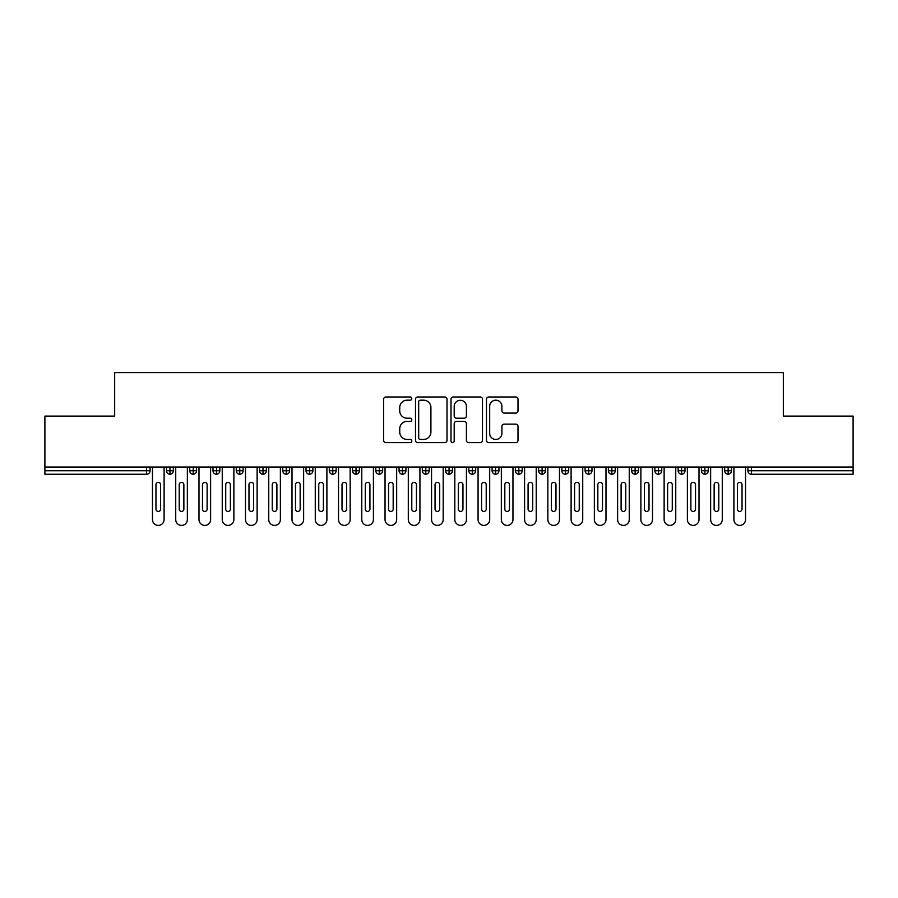 <?xml version="1.0" encoding="UTF-8"?>
<svg xmlns="http://www.w3.org/2000/svg" width="898" height="898" viewBox="0 0 898 898"><rect width="100%" height="100%" fill="white"/><g stroke="black" fill="none" stroke-linecap="round" stroke-linejoin="round"><path stroke-width="1.35" d="M411.789 398.577A1.594 1.594 0 0 0 410.195 396.983L385.938 396.983A2.279 2.279 0 0 0 383.648 399.262L383.648 440.357A2.279 2.279 0 0 0 385.938 442.635L410.195 442.635A1.594 1.594 0 0 0 411.789 441.041A1.594 1.594 0 0 0 410.195 439.448L407.052 439.448A7.307 7.307 0 0 1 399.745 432.14L399.745 428.716A7.307 7.307 0 0 1 407.052 421.409L410.195 421.409A1.594 1.594 0 0 0 411.789 419.815A1.594 1.594 0 0 0 410.195 418.21L407.052 418.21A7.307 7.307 0 0 1 399.745 410.914L399.745 407.479A7.307 7.307 0 0 1 407.052 400.182L410.195 400.182A1.594 1.594 0 0 0 411.789 398.577M515.721 413.08A2.279 2.279 0 0 0 518 410.79L518 399.262A2.279 2.279 0 0 0 515.721 396.983L488.781 396.983A2.279 2.279 0 0 0 486.491 399.262L486.491 440.357A2.279 2.279 0 0 0 488.781 442.635L515.721 442.635A2.279 2.279 0 0 0 518 440.357L518 426.427A2.279 2.279 0 0 0 515.721 424.148L504.193 424.148A2.279 2.279 0 0 0 501.903 426.427L501.903 433.341A6.106 6.106 0 0 1 495.797 439.448A6.106 6.106 0 0 1 489.691 433.341L489.691 406.289A6.106 6.106 0 0 1 495.797 400.182A6.106 6.106 0 0 1 501.903 406.289L501.903 410.79A2.279 2.279 0 0 0 504.193 413.08L515.721 413.08M44.9 467.027L853.1 467.027L853.1 416.088L783.325 416.088L783.325 372.603L114.675 372.603L114.675 416.088L44.9 416.088L44.9 470.743L146.599 470.743L146.599 467.027M447.002 399.262A2.279 2.279 0 0 0 444.723 396.983L417.783 396.983A2.279 2.279 0 0 0 415.493 399.262L415.493 440.357A2.279 2.279 0 0 0 417.783 442.635L444.723 442.635A2.279 2.279 0 0 0 447.002 440.357L447.002 399.262M453.277 396.983L480.217 396.983A2.279 2.279 0 0 1 482.507 399.262L482.507 440.357A2.279 2.279 0 0 1 480.217 442.635L468.689 442.635A2.279 2.279 0 0 1 466.41 440.357L466.41 423.688A2.279 2.279 0 0 0 464.12 421.409L456.476 421.409A2.279 2.279 0 0 0 454.197 423.688L454.197 441.041A1.594 1.594 0 0 1 452.592 442.635A1.594 1.594 0 0 1 450.998 441.041L450.998 399.262A2.279 2.279 0 0 1 453.277 396.983M150.078 467.027L150.078 470.743A3.491 3.491 0 0 1 146.599 474.234L44.9 474.234L44.9 470.743M853.1 467.027L853.1 474.234L751.402 474.234A3.491 3.491 0 0 1 747.922 470.743L747.922 467.027L747.922 470.743A3.491 3.491 0 0 0 751.402 474.234L751.402 470.743L853.1 470.743M169.969 467.027L169.969 470.743L166.478 470.743L166.478 467.027L166.478 470.743A3.491 3.491 0 0 0 169.969 474.234A3.491 3.491 0 0 0 173.336 470.743L173.336 467.027L173.336 470.743A3.491 3.491 0 0 1 169.969 474.234A3.491 3.491 0 0 1 166.478 470.743A3.491 3.491 0 0 0 169.969 474.234L169.969 470.743L173.336 470.743M146.599 474.234A3.491 3.491 0 0 0 150.078 470.743A3.491 3.491 0 0 1 146.599 474.234L146.599 470.743L150.078 470.743M193.227 467.027L193.227 470.743L189.736 470.743L189.736 467.027L189.736 470.743A3.491 3.491 0 0 0 193.227 474.234A3.491 3.491 0 0 0 196.595 470.743L196.595 467.027L196.595 470.743A3.491 3.491 0 0 1 193.227 474.234A3.491 3.491 0 0 1 189.736 470.743A3.491 3.491 0 0 0 193.227 474.234L193.227 470.743L196.595 470.743M216.485 467.027L216.485 470.743L212.994 470.743L212.994 467.027L212.994 470.743A3.491 3.491 0 0 0 216.485 474.234A3.491 3.491 0 0 0 219.853 470.743L219.853 467.027L219.853 470.743A3.491 3.491 0 0 1 216.485 474.234A3.491 3.491 0 0 1 212.994 470.743A3.491 3.491 0 0 0 216.485 474.234L216.485 470.743L219.853 470.743M239.744 467.027L239.744 474.234A3.491 3.491 0 0 1 236.253 470.743L236.253 467.027L236.253 470.743A3.491 3.491 0 0 0 239.744 474.234A3.491 3.491 0 0 0 243.111 470.743L243.111 467.027M263.002 467.027L263.002 474.234A3.491 3.491 0 0 1 259.511 470.743L259.511 467.027L259.511 470.743A3.491 3.491 0 0 0 263.002 474.234A3.491 3.491 0 0 0 266.369 470.743L266.369 467.027M286.26 467.027L286.26 470.743L282.769 470.743L282.769 467.027L282.769 470.743A3.491 3.491 0 0 0 286.26 474.234A3.491 3.491 0 0 0 289.627 470.743L289.627 467.027L289.627 470.743A3.491 3.491 0 0 1 286.26 474.234A3.491 3.491 0 0 1 282.769 470.743A3.491 3.491 0 0 0 286.26 474.234L286.26 470.743L289.627 470.743M309.518 474.234A3.491 3.491 0 0 1 306.027 470.743L306.027 467.027L306.027 470.743A3.491 3.491 0 0 0 309.518 474.234A3.491 3.491 0 0 0 312.886 470.743L312.886 467.027L312.886 470.743A3.491 3.491 0 0 1 309.518 474.234L309.518 470.743L312.886 470.743M332.765 467.027L332.765 470.743L329.285 470.743L329.285 467.027L329.285 470.743A3.491 3.491 0 0 0 332.765 474.234A3.491 3.491 0 0 0 336.144 470.743L336.144 467.027L336.144 470.743A3.491 3.491 0 0 1 332.765 474.234A3.491 3.491 0 0 1 329.285 470.743A3.491 3.491 0 0 0 332.765 474.234L332.765 470.743L336.144 470.743M356.023 467.027L356.023 474.234A3.491 3.491 0 0 1 352.544 470.743L352.544 467.027L352.544 470.743A3.491 3.491 0 0 0 356.023 474.234A3.491 3.491 0 0 0 359.402 470.743L359.402 467.027M379.282 467.027L379.282 474.234A3.491 3.491 0 0 1 375.802 470.743L375.802 467.027L375.802 470.743A3.491 3.491 0 0 0 379.282 474.234A3.491 3.491 0 0 0 382.66 470.743L382.66 467.027M402.54 467.027L402.54 474.234A3.491 3.491 0 0 1 399.06 470.743L399.06 467.027L399.06 470.743A3.491 3.491 0 0 0 402.54 474.234A3.491 3.491 0 0 0 405.918 470.743L405.918 467.027M425.798 467.027L425.798 470.743L422.307 470.743L422.307 467.027L422.307 470.743A3.491 3.491 0 0 0 425.798 474.234A3.491 3.491 0 0 0 429.177 470.743L429.177 467.027L429.177 470.743A3.491 3.491 0 0 1 425.798 474.234A3.491 3.491 0 0 1 422.307 470.743A3.491 3.491 0 0 0 425.798 474.234L425.798 470.743L429.177 470.743M449.056 467.027L449.056 470.743L445.565 470.743L445.565 467.027L445.565 470.743A3.491 3.491 0 0 0 449.056 474.234A3.491 3.491 0 0 0 452.435 470.743L452.435 467.027L452.435 470.743A3.491 3.491 0 0 1 449.056 474.234A3.491 3.491 0 0 1 445.565 470.743A3.491 3.491 0 0 0 449.056 474.234L449.056 470.743L452.435 470.743M472.314 467.027L472.314 470.743L468.823 470.743L468.823 467.027L468.823 470.743A3.491 3.491 0 0 0 472.314 474.234A3.491 3.491 0 0 0 475.693 470.743L475.693 467.027L475.693 470.743A3.491 3.491 0 0 1 472.314 474.234A3.491 3.491 0 0 1 468.823 470.743A3.491 3.491 0 0 0 472.314 474.234L472.314 470.743L475.693 470.743M495.573 467.027L495.573 474.234A3.491 3.491 0 0 1 492.082 470.743L492.082 467.027L492.082 470.743A3.491 3.491 0 0 0 495.573 474.234A3.491 3.491 0 0 0 498.94 470.743L498.94 467.027M518.831 467.027L518.831 474.234A3.491 3.491 0 0 1 515.34 470.743L515.34 467.027L515.34 470.743A3.491 3.491 0 0 0 518.831 474.234A3.491 3.491 0 0 0 522.198 470.743L522.198 467.027M542.089 467.027L542.089 470.743L538.598 470.743L538.598 467.027L538.598 470.743A3.491 3.491 0 0 0 542.089 474.234A3.491 3.491 0 0 0 545.456 470.743L545.456 467.027L545.456 470.743A3.491 3.491 0 0 1 542.089 474.234A3.491 3.491 0 0 1 538.598 470.743A3.491 3.491 0 0 0 542.089 474.234L542.089 470.743L545.456 470.743M565.347 467.027L565.347 474.234A3.491 3.491 0 0 1 561.856 470.743L561.856 467.027L561.856 470.743A3.491 3.491 0 0 0 565.347 474.234A3.491 3.491 0 0 0 568.715 470.743L568.715 467.027M588.605 467.027L588.605 474.234A3.491 3.491 0 0 1 585.114 470.743L585.114 467.027L585.114 470.743A3.491 3.491 0 0 0 588.605 474.234A3.491 3.491 0 0 0 591.973 470.743L591.973 467.027M611.864 467.027L611.864 474.234A3.491 3.491 0 0 1 608.373 470.743L608.373 467.027L608.373 470.743A3.491 3.491 0 0 0 611.864 474.234A3.491 3.491 0 0 0 615.231 470.743L615.231 467.027M635.122 467.027L635.122 474.234A3.491 3.491 0 0 1 631.631 470.743L631.631 467.027M638.489 467.027L638.489 470.743A3.491 3.491 0 0 1 635.122 474.234A3.491 3.491 0 0 0 638.489 470.743L631.631 470.743A3.491 3.491 0 0 0 635.122 474.234M658.38 467.027L658.38 474.234A3.491 3.491 0 0 1 654.889 470.743L654.889 467.027L654.889 470.743A3.491 3.491 0 0 0 658.38 474.234A3.491 3.491 0 0 0 661.747 470.743L661.747 467.027M681.638 467.027L681.638 474.234A3.491 3.491 0 0 1 678.147 470.743L678.147 467.027L678.147 470.743A3.491 3.491 0 0 0 681.638 474.234A3.491 3.491 0 0 0 685.006 470.743L685.006 467.027M704.896 467.027L704.896 474.234A3.491 3.491 0 0 1 701.405 470.743L701.405 467.027L701.405 470.743A3.491 3.491 0 0 0 704.896 474.234A3.491 3.491 0 0 0 708.264 470.743L708.264 467.027M728.143 467.027L728.143 474.234A3.491 3.491 0 0 1 724.664 470.743L724.664 467.027L724.664 470.743A3.491 3.491 0 0 0 728.143 474.234A3.491 3.491 0 0 0 731.522 470.743L731.522 467.027M309.518 467.027L309.518 470.743L306.027 470.743M420.298 400.182A1.594 1.594 0 0 0 418.692 401.776L418.692 437.842A1.594 1.594 0 0 0 420.298 439.448L423.598 439.448A7.307 7.307 0 0 0 430.905 432.14L430.905 407.479A7.307 7.307 0 0 0 423.598 400.182L420.298 400.182M466.41 406.401A6.106 6.106 0 0 0 460.304 400.295A6.106 6.106 0 0 0 454.197 406.401L454.197 415.931A2.279 2.279 0 0 0 456.476 418.21L464.12 418.21A2.279 2.279 0 0 0 466.41 415.931L466.41 406.401M152.469 467.027L152.469 519.583A5.815 5.815 0 0 0 158.284 525.397A5.815 5.815 0 0 0 164.098 519.583L164.098 467.027M160.607 484.696A2.324 2.324 0 0 0 158.284 482.372A2.324 2.324 0 0 0 155.96 484.696L155.96 509.121A2.324 2.324 0 0 0 158.284 511.445A2.324 2.324 0 0 0 160.607 509.121L160.607 484.696M175.727 467.027L175.727 519.583A5.815 5.815 0 0 0 181.542 525.397A5.815 5.815 0 0 0 187.356 519.583L187.356 467.027M183.866 484.696A2.324 2.324 0 0 0 181.542 482.372A2.324 2.324 0 0 0 179.207 484.696L179.207 509.121A2.324 2.324 0 0 0 181.542 511.445A2.324 2.324 0 0 0 183.866 509.121L183.866 484.696M198.986 467.027L198.986 519.583A5.815 5.815 0 0 0 204.8 525.397A5.815 5.815 0 0 0 210.615 519.583L210.615 467.027M207.124 484.696A2.324 2.324 0 0 0 204.8 482.372A2.324 2.324 0 0 0 202.465 484.696L202.465 509.121A2.324 2.324 0 0 0 204.8 511.445A2.324 2.324 0 0 0 207.124 509.121L207.124 484.696M222.244 467.027L222.244 519.583A5.815 5.815 0 0 0 228.058 525.397A5.815 5.815 0 0 0 233.873 519.583L233.873 467.027M230.382 484.696A2.324 2.324 0 0 0 228.058 482.372A2.324 2.324 0 0 0 225.724 484.696L225.724 509.121A2.324 2.324 0 0 0 228.058 511.445A2.324 2.324 0 0 0 230.382 509.121L230.382 484.696M245.502 467.027L245.502 519.583A5.815 5.815 0 0 0 251.305 525.397A5.815 5.815 0 0 0 257.12 519.583L257.12 467.027M253.64 484.696A2.324 2.324 0 0 0 251.305 482.372A2.324 2.324 0 0 0 248.982 484.696L248.982 509.121A2.324 2.324 0 0 0 251.305 511.445A2.324 2.324 0 0 0 253.64 509.121L253.64 484.696M268.749 467.027L268.749 519.583A5.815 5.815 0 0 0 274.564 525.397A5.815 5.815 0 0 0 280.378 519.583L280.378 467.027M276.898 484.696A2.324 2.324 0 0 0 274.564 482.372A2.324 2.324 0 0 0 272.24 484.696L272.24 509.121A2.324 2.324 0 0 0 274.564 511.445A2.324 2.324 0 0 0 276.898 509.121L276.898 484.696M292.007 467.027L292.007 519.583A5.815 5.815 0 0 0 297.822 525.397A5.815 5.815 0 0 0 303.636 519.583L303.636 467.027M300.156 484.696A2.324 2.324 0 0 0 297.822 482.372A2.324 2.324 0 0 0 295.498 484.696L295.498 509.121A2.324 2.324 0 0 0 297.822 511.445A2.324 2.324 0 0 0 300.156 509.121L300.156 484.696M315.265 467.027L315.265 519.583A5.815 5.815 0 0 0 321.08 525.397A5.815 5.815 0 0 0 326.894 519.583L326.894 467.027M323.415 484.696A2.324 2.324 0 0 0 321.08 482.372A2.324 2.324 0 0 0 318.756 484.696L318.756 509.121A2.324 2.324 0 0 0 321.08 511.445A2.324 2.324 0 0 0 323.415 509.121L323.415 484.696M338.524 467.027L338.524 519.583A5.815 5.815 0 0 0 344.338 525.397A5.815 5.815 0 0 0 350.153 519.583L350.153 467.027M346.662 484.696A2.324 2.324 0 0 0 344.338 482.372A2.324 2.324 0 0 0 342.015 484.696L342.015 509.121A2.324 2.324 0 0 0 344.338 511.445A2.324 2.324 0 0 0 346.662 509.121L346.662 484.696M361.782 467.027L361.782 519.583A5.815 5.815 0 0 0 367.596 525.397A5.815 5.815 0 0 0 373.411 519.583L373.411 467.027M369.92 484.696A2.324 2.324 0 0 0 367.596 482.372A2.324 2.324 0 0 0 365.273 484.696L365.273 509.121A2.324 2.324 0 0 0 367.596 511.445A2.324 2.324 0 0 0 369.92 509.121L369.92 484.696M385.04 467.027L385.04 519.583A5.815 5.815 0 0 0 390.855 525.397A5.815 5.815 0 0 0 396.669 519.583L396.669 467.027M393.178 484.696A2.324 2.324 0 0 0 390.855 482.372A2.324 2.324 0 0 0 388.531 484.696L388.531 509.121A2.324 2.324 0 0 0 390.855 511.445A2.324 2.324 0 0 0 393.178 509.121L393.178 484.696M408.298 467.027L408.298 519.583A5.815 5.815 0 0 0 414.113 525.397A5.815 5.815 0 0 0 419.927 519.583L419.927 467.027M416.436 484.696A2.324 2.324 0 0 0 414.113 482.372A2.324 2.324 0 0 0 411.789 484.696L411.789 509.121A2.324 2.324 0 0 0 414.113 511.445A2.324 2.324 0 0 0 416.436 509.121L416.436 484.696M431.556 467.027L431.556 519.583A5.815 5.815 0 0 0 437.371 525.397A5.815 5.815 0 0 0 443.185 519.583L443.185 467.027M439.694 484.696A2.324 2.324 0 0 0 437.371 482.372A2.324 2.324 0 0 0 435.047 484.696L435.047 509.121A2.324 2.324 0 0 0 437.371 511.445A2.324 2.324 0 0 0 439.694 509.121L439.694 484.696M454.815 467.027L454.815 519.583A5.815 5.815 0 0 0 460.629 525.397A5.815 5.815 0 0 0 466.444 519.583L466.444 467.027M462.953 484.696A2.324 2.324 0 0 0 460.629 482.372A2.324 2.324 0 0 0 458.306 484.696L458.306 509.121A2.324 2.324 0 0 0 460.629 511.445A2.324 2.324 0 0 0 462.953 509.121L462.953 484.696M478.073 467.027L478.073 519.583A5.815 5.815 0 0 0 483.887 525.397A5.815 5.815 0 0 0 489.702 519.583L489.702 467.027M486.211 484.696A2.324 2.324 0 0 0 483.887 482.372A2.324 2.324 0 0 0 481.564 484.696L481.564 509.121A2.324 2.324 0 0 0 483.887 511.445A2.324 2.324 0 0 0 486.211 509.121L486.211 484.696M501.331 467.027L501.331 519.583A5.815 5.815 0 0 0 507.146 525.397A5.815 5.815 0 0 0 512.96 519.583L512.96 467.027M509.469 484.696A2.324 2.324 0 0 0 507.146 482.372A2.324 2.324 0 0 0 504.822 484.696L504.822 509.121A2.324 2.324 0 0 0 507.146 511.445A2.324 2.324 0 0 0 509.469 509.121L509.469 484.696M524.589 467.027L524.589 519.583A5.815 5.815 0 0 0 530.404 525.397A5.815 5.815 0 0 0 536.218 519.583L536.218 467.027M532.727 484.696A2.324 2.324 0 0 0 530.404 482.372A2.324 2.324 0 0 0 528.08 484.696L528.08 509.121A2.324 2.324 0 0 0 530.404 511.445A2.324 2.324 0 0 0 532.727 509.121L532.727 484.696M547.847 467.027L547.847 519.583A5.815 5.815 0 0 0 553.662 525.397A5.815 5.815 0 0 0 559.476 519.583L559.476 467.027M555.985 484.696A2.324 2.324 0 0 0 553.662 482.372A2.324 2.324 0 0 0 551.338 484.696L551.338 509.121A2.324 2.324 0 0 0 553.662 511.445A2.324 2.324 0 0 0 555.985 509.121L555.985 484.696M571.106 467.027L571.106 519.583A5.815 5.815 0 0 0 576.92 525.397A5.815 5.815 0 0 0 582.735 519.583L582.735 467.027M579.244 484.696A2.324 2.324 0 0 0 576.92 482.372A2.324 2.324 0 0 0 574.585 484.696L574.585 509.121A2.324 2.324 0 0 0 576.92 511.445A2.324 2.324 0 0 0 579.244 509.121L579.244 484.696M594.364 467.027L594.364 519.583A5.815 5.815 0 0 0 600.178 525.397A5.815 5.815 0 0 0 605.993 519.583L605.993 467.027M602.502 484.696A2.324 2.324 0 0 0 600.178 482.372A2.324 2.324 0 0 0 597.844 484.696L597.844 509.121A2.324 2.324 0 0 0 600.178 511.445A2.324 2.324 0 0 0 602.502 509.121L602.502 484.696M617.622 467.027L617.622 519.583A5.815 5.815 0 0 0 623.437 525.397A5.815 5.815 0 0 0 629.251 519.583L629.251 467.027M625.76 484.696A2.324 2.324 0 0 0 623.437 482.372A2.324 2.324 0 0 0 621.102 484.696L621.102 509.121A2.324 2.324 0 0 0 623.437 511.445A2.324 2.324 0 0 0 625.76 509.121L625.76 484.696M640.88 467.027L640.88 519.583A5.815 5.815 0 0 0 646.695 525.397A5.815 5.815 0 0 0 652.498 519.583L652.498 467.027M649.018 484.696A2.324 2.324 0 0 0 646.695 482.372A2.324 2.324 0 0 0 644.36 484.696L644.36 509.121A2.324 2.324 0 0 0 646.695 511.445A2.324 2.324 0 0 0 649.018 509.121L649.018 484.696M664.127 467.027L664.127 519.583A5.815 5.815 0 0 0 669.942 525.397A5.815 5.815 0 0 0 675.756 519.583L675.756 467.027M672.276 484.696A2.324 2.324 0 0 0 669.942 482.372A2.324 2.324 0 0 0 667.618 484.696L667.618 509.121A2.324 2.324 0 0 0 669.942 511.445A2.324 2.324 0 0 0 672.276 509.121L672.276 484.696M687.385 467.027L687.385 519.583A5.815 5.815 0 0 0 693.2 525.397A5.815 5.815 0 0 0 699.014 519.583L699.014 467.027M695.535 484.696A2.324 2.324 0 0 0 693.2 482.372A2.324 2.324 0 0 0 690.876 484.696L690.876 509.121A2.324 2.324 0 0 0 693.2 511.445A2.324 2.324 0 0 0 695.535 509.121L695.535 484.696M710.644 467.027L710.644 519.583A5.815 5.815 0 0 0 716.458 525.397A5.815 5.815 0 0 0 722.273 519.583L722.273 467.027M718.793 484.696A2.324 2.324 0 0 0 716.458 482.372A2.324 2.324 0 0 0 714.135 484.696L714.135 509.121A2.324 2.324 0 0 0 716.458 511.445A2.324 2.324 0 0 0 718.793 509.121L718.793 484.696M733.902 467.027L733.902 519.583A5.815 5.815 0 0 0 739.716 525.397A5.815 5.815 0 0 0 745.531 519.583L745.531 467.027M742.04 484.696A2.324 2.324 0 0 0 739.716 482.372A2.324 2.324 0 0 0 737.393 484.696L737.393 509.121A2.324 2.324 0 0 0 739.716 511.445A2.324 2.324 0 0 0 742.04 509.121L742.04 484.696M751.402 467.027L751.402 470.743L747.922 470.743A3.491 3.491 0 0 0 751.402 474.234M236.253 470.743A3.491 3.491 0 0 0 239.744 474.234A3.491 3.491 0 0 0 243.111 470.743L236.253 470.743M259.511 470.743A3.491 3.491 0 0 0 263.002 474.234A3.491 3.491 0 0 0 266.369 470.743L259.511 470.743M352.544 470.743A3.491 3.491 0 0 0 356.023 474.234A3.491 3.491 0 0 0 359.402 470.743L352.544 470.743M375.802 470.743A3.491 3.491 0 0 0 379.282 474.234A3.491 3.491 0 0 0 382.66 470.743L375.802 470.743M399.06 470.743A3.491 3.491 0 0 0 402.54 474.234A3.491 3.491 0 0 0 405.918 470.743L399.06 470.743M492.082 470.743A3.491 3.491 0 0 0 495.573 474.234A3.491 3.491 0 0 0 498.94 470.743L492.082 470.743M515.34 470.743A3.491 3.491 0 0 0 518.831 474.234A3.491 3.491 0 0 0 522.198 470.743L515.34 470.743M561.856 470.743L568.715 470.743A3.491 3.491 0 0 1 565.347 474.234M585.114 470.743A3.491 3.491 0 0 0 588.605 474.234A3.491 3.491 0 0 0 591.973 470.743L585.114 470.743M608.373 470.743A3.491 3.491 0 0 0 611.864 474.234A3.491 3.491 0 0 0 615.231 470.743L608.373 470.743M654.889 470.743L661.747 470.743A3.491 3.491 0 0 1 658.38 474.234M678.147 470.743L685.006 470.743A3.491 3.491 0 0 1 681.638 474.234M701.405 470.743A3.491 3.491 0 0 0 704.896 474.234A3.491 3.491 0 0 0 708.264 470.743L701.405 470.743M724.664 470.743A3.491 3.491 0 0 0 728.143 474.234A3.491 3.491 0 0 0 731.522 470.743L724.664 470.743"/></g></svg>
